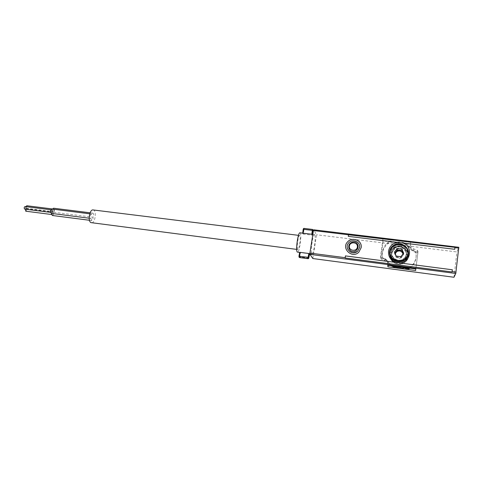<?xml version="1.0" encoding="UTF-8"?>
<svg xmlns="http://www.w3.org/2000/svg" width="483" height="483" viewBox="0 0 483 483"><rect width="100%" height="100%" fill="white"/><g stroke="black" fill="none" stroke-linecap="round" stroke-linejoin="round"><path stroke-width="0.36" stroke-dasharray="2.42 1.81" d="M392.739 265.916C390.276 264.606 388.404 262.764 387.118 260.391L385.82 259.22L382.409 257.548C381.449 251.528 383.309 246.463 387.982 242.363L390.391 240.963L393.5 242.231L393.56 243.251L398.898 242.846L383.182 240.932L380.839 258.115L381.455 259.16L384.963 260.633C386.986 261.587 388.036 263.15 388.115 265.306M387.118 260.391L387.221 261.285L391.067 265.698M387.221 261.285L385.929 260.12L382.542 258.459C381.594 252.476 383.442 247.447 388.078 243.378L390.475 241.983L393.56 243.251M359.624 247.477C360.704 241.856 352.536 238.457 348.792 242.798L348.786 242.78M347.591 241.892C340.992 248.425 352.222 259.093 358.827 252.186L361.175 247.67M395.595 267.866L399.32 268.355M312.839 258.544L316.51 234.756L313.751 229.842L458.808 247.32L456.924 251.951L316.51 234.756M453.978 277.26L456.924 251.951M415.821 268.946L418.036 251.45L417.384 250.381L413.744 248.896C411.425 247.791 410.345 246.022 410.502 243.595L410.659 242.369L410.544 244.265L402.605 243.299C406.354 244.338 409.173 246.499 411.057 249.783L412.373 250.949L415.845 252.603C416.901 258.834 414.945 264.026 409.982 268.18M410.659 242.369L382.934 239.019L383.182 240.932M314.753 234.81L314.493 234.587C312.845 233.814 310.255 252.337 311.795 253.943L312.024 254.112C313.678 254.77 316.214 236.779 314.753 234.81M382.934 239.019L380.562 256.419L381.19 257.475L384.74 258.96C387.01 260.071 388.06 261.846 387.891 264.279L387.758 265.264M415.64 270.51L417.825 253.237L417.179 252.18L413.587 250.713C411.299 249.614 410.236 247.87 410.387 245.473L410.544 244.265M389.654 254.058C389.594 260.754 398.451 265.264 404.259 261.406C406.668 259.866 408.075 257.729 408.491 254.994L408.558 253.726M408.485 252.748C407.839 245.992 398.511 242.4 393.186 246.777C391.236 248.292 390.083 250.248 389.721 252.627L389.684 252.977M393.5 242.231L395.281 242.333L395.323 243.354M409.023 268.053C414.734 263.893 417.04 258.423 415.948 251.643L412.452 249.977L411.124 248.805C407.404 243.076 402.122 240.92 395.281 242.333M402.315 267.171L404.742 267.141L405.962 267.654M400.238 245.895C397.666 245.624 395.366 246.227 393.325 247.713C391.411 249.204 390.276 251.118 389.926 253.454C388.628 260.518 397.968 266.224 404.18 262.058C411.377 258.091 408.497 246.517 400.238 245.895M389.739 253.647L389.799 251.999C390.149 249.639 391.296 247.701 393.234 246.197C398.94 241.47 408.926 246.149 408.455 253.424M408.183 255.398C407.561 257.638 406.233 259.401 404.205 260.687C397.823 263.398 393.138 261.75 390.131 255.736M390.173 252.114C391.484 241.422 409.451 243.583 408.008 254.354C406.674 265.185 388.604 262.812 390.173 252.114M389.793 254.209L389.853 252.645C390.21 250.291 391.351 248.371 393.277 246.867C398.843 242.267 408.6 246.632 408.425 253.744M408.395 254.656C408.063 257.487 406.668 259.703 404.193 261.297C398.747 264.895 390.409 261.104 389.847 254.849M394.846 252.953L394.508 253.37L395.402 255.398L398.578 257.717L401.355 257.089L402.261 256.268L403.07 253.937M395.106 253.551L396.289 257.421L400.872 258.007L403.655 254.529L403.281 253.678M396.289 257.421L396.235 256.111M400.872 258.007L400.86 256.696M403.655 254.529L403.673 253.183M394.508 253.37L394.436 252.023M403.003 254.022L403.033 255.157L401.355 257.783C397.69 259.057 395.625 257.85 395.154 254.161L395.221 253.81M299.955 232.806C302.135 232.649 299.581 252.887 297.498 252.211M309.591 253.792L299.659 252.494M299.677 252.386L299.231 256.123L299.919 252.531M311.819 234.261L312.368 234.327L312.513 235.004L312.078 235.149L303.402 234.086L303.988 229.503L303.916 228.411L303.36 228.827L303.976 228.513L312.549 229.449M311.801 234.394L303.095 233.325L302.684 233.367L302.865 233.82L303.402 234.086M297.655 249.415C296.387 248.202 298.271 234.913 299.629 235.475C301.211 235.354 299.351 250.043 297.848 249.548L297.655 249.415M93.08 209.942C96.962 210.129 95.266 223.557 91.456 222.784M90.925 218.437L91.698 220.556C92.664 220.248 93.098 219.137 92.996 217.229C93.925 215.37 93.889 214.005 92.899 213.148L91.83 214.247L91.426 213.993C89.904 215.303 89.717 216.789 90.864 218.437L89.192 218.213L90.864 218.437M52.478 209.103L91.83 214.247M52.393 209.29L51.947 209.03M53.571 209.133L53.45 209.091C52.466 209.851 52.357 210.721 53.124 211.699C54.042 211.083 54.193 210.226 53.571 209.133M52.345 215.49C53.402 215.201 53.861 214.12 53.722 212.242C54.712 210.425 54.657 209.085 53.553 208.221M51.965 209.942L51.838 209.906C50.848 210.666 50.739 211.542 51.506 212.52C52.442 211.904 52.593 211.047 51.965 209.942M52.913 212.055L52.792 212.019C51.808 212.774 51.693 213.643 52.46 214.621C53.384 214.005 53.535 213.148 52.913 212.055M24.73 209.115C25.708 208.511 25.865 207.666 25.188 206.567M53.722 212.242L92.996 217.229M25.756 211.198C26.728 210.6 26.885 209.749 26.209 208.662L25.376 209.193M25.931 206.639L26.432 208.312C27.398 207.714 27.555 206.869 26.885 205.782M348.273 236.356L454.738 249.313M452.052 271.977L345.194 258.013M391.121 254.535C392.299 244.917 408.449 246.885 407.145 256.57C405.949 266.296 389.721 264.159 391.121 254.535M408.274 256.708C409.59 249.24 399.302 243.776 393.385 248.697C391.484 250.176 390.361 252.078 390.01 254.396C388.724 261.412 397.998 267.081 404.162 262.945C406.499 261.448 407.869 259.371 408.274 256.708M389.992 254.197C390.342 251.872 391.471 249.971 393.373 248.485C402.731 240.872 414.825 256.648 404.168 262.758C397.992 266.9 388.706 261.218 389.992 254.197M387.891 264.279L388.006 265.294M418.036 251.45L417.825 253.237M417.384 250.381L417.179 252.18M413.744 248.896L413.587 250.713M410.502 243.595L410.387 245.473M380.562 256.419L380.839 258.115M381.19 257.475L381.455 259.16M384.74 258.96L384.963 260.633M385.82 259.22L385.929 260.12M382.711 257.916L382.85 258.828M382.409 257.548L382.542 258.459M389.902 240.999L389.986 242.025M390.391 240.963L390.475 241.983M411.124 248.805L411.057 249.783M412.452 249.977L412.373 250.949M415.628 251.275L415.531 252.235M415.948 251.643L415.845 252.603M404.742 267.141L404.736 267.491M391.387 252.265C392.516 243.027 408.038 244.905 406.783 254.203C405.629 263.543 390.035 261.508 391.387 252.265M391.918 252.428L394.629 247.906C401.959 242.074 411.293 254.269 403.088 259.075C398.27 262.39 390.904 257.964 391.918 252.428M391.948 252.814L394.653 248.304C401.959 242.49 411.268 254.656 403.088 259.443C398.282 262.752 390.94 258.339 391.948 252.814M391.429 252.844C392.558 243.643 408.008 245.515 406.758 254.776C405.617 264.074 390.089 262.046 391.429 252.844M312.078 235.149L312.664 229.558L313.075 230.089M313.075 230.59L303.433 229.425L303.421 228.924M312.513 235.004L312.592 234.358M303.396 228.707L302.871 233.826L303.427 229.419M308.19 258.683L308.389 258.061L299.665 256.902L300.48 252.585M308.812 258.007L308.389 258.061L309.186 253.726M298.947 256.244L298.995 256.974M299.454 257.524L299.665 256.902L299.291 256.799M298.929 256.89L299.333 257.433M393.12 245.738L393.186 246.777M404.277 260.403L404.259 261.406M387.982 242.363L388.078 243.378M393.198 245.678L393.234 246.197M404.211 260.216L404.205 260.687M394.629 247.906L391.906 252.41C390.868 257.976 398.342 262.384 403.088 259.075L403.088 259.443C408.811 256.056 405.05 247.821 402.617 247.791C399.61 246.481 396.954 246.65 394.653 248.304L394.629 247.906M393.277 246.867L393.325 247.713M404.193 261.297L404.18 262.058M401.355 257.089L401.355 257.783M314.493 234.587L312.658 234.364M312.024 254.112L309.875 253.835M299.629 235.475L298.476 235.336M297.848 249.548L296.701 249.397M89.753 213.782L91.426 213.993M50.594 212.405L51.506 212.52M50.926 209.791L51.838 209.906M89.482 220.272L91.698 220.556M51.548 214.506L52.46 214.621M26.082 208.626L52.792 212.019M90.11 212.798L92.899 213.148M26.432 208.312L53.124 211.699M52.544 208.976L53.45 209.091"/><path stroke-width="0.72" d="M361.169 247.652L358.821 252.168C352.222 259.081 340.98 248.407 347.585 241.868C352.228 236.422 362.522 240.588 361.169 247.652M345.423 255.899L345.188 258L452.058 271.965L452.348 269.774L345.423 255.899L345.194 258M395.342 262.372C390.433 260.041 388.163 256.28 388.537 251.088C389.546 246.082 392.691 243.184 397.98 242.394L348.273 236.356L348.557 234.786L313.419 230.542L309.923 253.074L309.947 254.366L312.839 258.544L453.978 277.26L455.777 273.475L309.947 254.366M458.808 247.32L455.777 273.475M348.285 236.356L348.605 234.521L454.938 247.356L348.557 234.786M454.938 247.356L454.745 249.294L402.744 242.973C413.116 245.883 411.051 262.106 400.117 262.994M313.751 229.842L313.419 230.542M388.006 265.294L388.072 265.885L388.115 265.306M388.072 265.885L387.946 266.851L415.64 270.51L415.821 268.946L387.758 265.264L387.946 266.851M391.067 265.698L395.595 267.866M359.618 247.459L357.776 251.015C352.493 256.606 343.413 248.045 348.786 242.78C352.518 238.439 360.698 241.832 359.618 247.459M347.591 248.811C350.157 253.14 353.55 253.883 357.782 251.039L359.624 247.477M351.268 251.166C355.373 253.225 359.624 248.075 357.637 244.392C355.832 240.299 349.161 241.742 348.792 246.101C348.563 248.28 349.39 249.971 351.268 251.166M360.922 244.543C359.503 239.139 351.316 237.582 347.591 241.892L347.579 241.868M408.558 253.726L408.485 252.748M389.684 252.977L389.654 254.058M404.736 267.491L404.724 267.993L407.875 269.315L409.982 268.18M404.724 267.993L399.32 268.355M402.701 261.212C398.819 262.547 395.354 261.846 392.299 259.111C390.282 257.228 389.376 254.65 389.594 251.377C390.01 248.926 391.2 247.006 393.162 245.612L393.114 245.642C391.158 247.109 389.986 249.029 389.612 251.414C388.483 257.988 396.283 264.159 402.701 261.212L404.277 260.403C409.886 255.302 409.97 250.315 404.525 245.436M397.98 242.394L402.744 242.973M405.962 267.654L407.918 268.47L409.023 268.053M392.739 265.916C395.77 267.449 398.964 267.866 402.315 267.171M390.119 251.48C391.435 240.739 409.487 242.907 408.038 253.732C406.698 264.606 388.543 262.227 390.119 251.48M397.237 248.522L401.856 249.095L403.673 253.183L400.86 256.696L396.235 256.111L394.436 252.023L397.237 248.522L397.286 249.904L395.897 251.637L395.106 253.551M389.751 251.504C390.107 249.131 391.26 247.193 393.198 245.678C402.75 237.908 415.09 253.973 404.211 260.216C397.907 264.449 388.435 258.665 389.751 251.504M408.455 253.424L408.183 255.398M390.131 255.736L389.739 253.647M408.425 253.744L408.395 254.656M389.847 254.849L389.793 254.209M403.07 253.937L402.756 252.5L399.568 250.188L396.67 250.906L394.846 252.953M403.281 253.678L401.856 250.478L397.286 249.904M401.856 250.478L401.856 249.095M395.221 253.81L396.7 251.637C399.701 250.242 401.802 251.033 403.003 254.022M299.659 252.494L297.238 252.041C295.475 250.411 298.077 232.009 299.955 232.806L312.658 234.364M300.094 252.355L308.83 253.497L308.124 257.294L298.947 256.244L299.689 252.361L300.094 252.355L299.454 257.524M308.83 253.497L309.591 253.792L308.812 258.007M296.701 249.397L90.955 222.621C87.592 221.226 89.621 209.151 93.08 209.942L298.476 235.336M89.753 213.782L51.947 209.03C50.298 210.304 50.117 211.759 51.397 213.395L89.192 218.213L51.397 213.395M90.11 212.798L53.553 208.221L52.478 209.103M51.464 213.401L52.345 215.49L89.482 220.272M25.188 206.567L25.056 206.531C24.017 207.273 23.909 208.137 24.73 209.115L50.594 212.405M25.376 209.193L25.756 211.198L51.548 214.506M26.885 205.782L25.931 206.639M454.932 247.374L454.738 249.288M345.436 255.918L452.348 269.774M452.342 269.792L452.058 271.965M345.218 257.68L309.923 253.074M456.018 272.14L452.106 271.627M458.808 248.111L454.914 247.64M349.384 246.052C350.048 241.15 358.126 242.146 357.39 247.054C356.72 251.981 348.623 250.949 349.384 246.052M408.419 268.439L408.37 269.285M407.918 268.47L407.875 269.315M402.937 267.256L402.931 267.872M312.549 229.449L303.885 228.387L303.113 233.192M312.592 234.358L313.075 230.089L312.579 229.437L312.314 230.361L303.209 229.274L302.714 233.144M313.02 229.993L312.374 234.327L312.869 230.439L312.314 230.361L311.819 234.261M303.36 228.827L303.209 229.268M309.38 253.653L308.824 257.952M309.374 253.647L308.661 257.517L308.124 257.294L308.136 258.683L299.4 257.517L298.995 256.974L299.231 256.123L299.291 256.799M308.637 258.182L308.076 258.598L299.333 257.433M308.697 258.266L308.19 258.683M299.122 256.666L299.424 257.536L308.16 258.695L308.631 258.447L308.661 257.517M458.832 247.29L313.709 229.805M408.401 268.445L408.352 269.291M396.67 250.906L396.7 251.637M312.869 230.439L312.579 229.437L303.885 228.387L303.396 228.707M25.056 206.531L50.926 209.791M26.752 205.74L52.544 208.976"/></g></svg>
